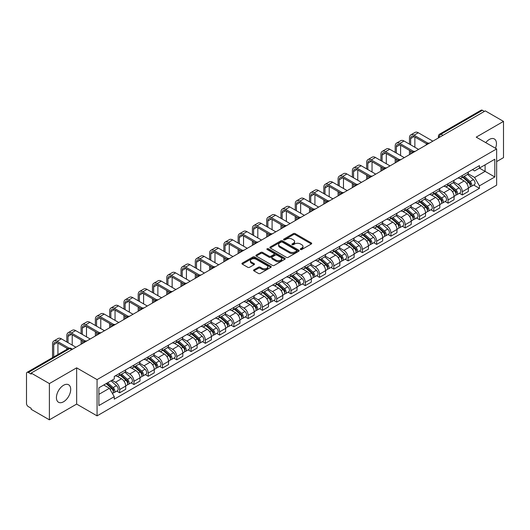 <?xml version="1.0" encoding="UTF-8"?>
<svg xmlns="http://www.w3.org/2000/svg" width="530" height="530" viewBox="0 0 530 530"><rect width="100%" height="100%" fill="white"/><g stroke="black" fill="none" stroke-linecap="round" stroke-linejoin="round"><path stroke-width="0.79" d="M300.536 249.491A0.888 0.51 0 0 0 301.795 249.491L311.335 243.979A1.272 0.735 0 0 0 311.713 243.462A1.272 0.735 0 0 0 311.335 242.945L295.17 233.611A1.272 0.735 0 0 0 293.368 233.611L283.828 239.116A0.888 0.51 0 0 0 283.563 239.481A0.888 0.51 0 0 0 283.828 239.845A0.888 0.51 0 0 0 285.087 239.845L286.319 239.129A4.068 2.345 0 0 1 292.07 239.129L293.415 239.911A4.068 2.345 0 0 1 294.607 241.567A4.068 2.345 0 0 1 293.415 243.23L292.182 243.939A0.888 0.51 0 0 0 291.917 244.303A0.888 0.51 0 0 0 292.182 244.668A0.888 0.51 0 0 0 293.441 244.668L294.673 243.952A4.068 2.345 0 0 1 300.424 243.952L301.769 244.734A4.068 2.345 0 0 1 302.961 246.39A4.068 2.345 0 0 1 301.769 248.053L300.536 248.769A0.888 0.51 0 0 0 300.278 249.126A0.888 0.51 0 0 0 300.536 249.491L300.536 248.769M63.567 401.76A10.096 5.83 120 0 0 70.159 392.863A10.096 5.83 120 0 0 68.615 384.773A10.096 5.83 120 0 0 63.567 385.27A10.096 5.83 120 0 0 56.968 394.168A10.096 5.83 120 0 0 58.519 402.257A10.096 5.83 120 0 0 63.567 401.76M495.497 148.268A10.096 5.83 120 0 0 494.364 138.966A10.096 5.83 120 0 0 489.316 139.47A10.096 5.83 120 0 0 485.745 142.636M253.936 269.81A1.272 0.735 0 0 0 253.565 270.327A1.272 0.735 0 0 0 253.936 270.85L258.474 273.467A1.272 0.735 0 0 0 260.27 273.467L270.87 267.345A1.272 0.735 0 0 0 271.241 266.828A1.272 0.735 0 0 0 270.87 266.312L254.698 256.971A1.272 0.735 0 0 0 252.903 256.971L242.303 263.092A1.272 0.735 0 0 0 241.932 263.609A1.272 0.735 0 0 0 242.303 264.132L247.782 267.292A1.272 0.735 0 0 0 249.577 267.292L254.115 264.675A1.272 0.735 0 0 0 254.486 264.159A1.272 0.735 0 0 0 254.115 263.635L251.399 262.072A3.399 1.961 0 0 1 250.398 260.68A3.399 1.961 0 0 1 252.499 258.872A3.399 1.961 0 0 1 256.202 259.296L266.848 265.437A3.399 1.961 0 0 1 267.842 266.828A3.399 1.961 0 0 1 265.749 268.637A3.399 1.961 0 0 1 262.045 268.213L260.27 267.193A1.272 0.735 0 0 0 258.474 267.193L253.936 269.81L253.936 270.85L258.474 268.246L258.474 267.193M97.063 379.619L76.651 367.833L49.383 383.581L31.171 373.067L485.288 110.883L503.5 121.397L476.225 137.144L496.636 148.923L97.063 379.619L97.063 415.865L496.636 185.175L496.636 148.923M286.412 257.335A1.272 0.735 0 0 0 288.207 257.335L298.807 251.213A1.272 0.735 0 0 0 299.178 250.697A1.272 0.735 0 0 0 298.807 250.18L282.636 240.845A1.272 0.735 0 0 0 280.84 240.845L270.24 246.967A1.272 0.735 0 0 0 269.869 247.483A1.272 0.735 0 0 0 270.24 248L286.412 257.335M267.498 249.683A0.888 0.51 0 0 1 268.399 249.809L268.399 248.756L284.835 258.243A1.272 0.735 0 0 1 285.206 258.766A1.272 0.735 0 0 1 284.835 259.283L274.235 265.404A1.272 0.735 0 0 1 272.44 265.404L256.268 256.063L256.268 255.029A1.272 0.735 0 0 0 255.897 255.546A1.272 0.735 0 0 0 256.268 256.063M256.268 255.029L260.806 252.412A1.272 0.735 0 0 1 262.602 252.412L269.16 256.195A1.272 0.735 0 0 0 270.956 256.195L273.97 254.46A1.272 0.735 0 0 0 274.341 253.936A1.272 0.735 0 0 0 273.97 253.419L267.14 249.478A0.888 0.51 0 0 1 266.881 249.113A0.888 0.51 0 0 1 267.431 248.643A0.888 0.51 0 0 1 268.399 248.756M49.383 383.581L49.383 419.826L31.171 409.312L31.171 408.259L28.328 406.616A2.59 1.497 -120 0 1 26.5 403.449L26.5 373.544A2.59 1.497 -120 0 1 27.037 372.358L68.496 348.422A2.59 1.497 60 0 1 69.788 348.548L28.328 372.484A2.59 1.497 -120 0 0 27.037 372.358M496.636 161.604L503.5 157.642L503.5 121.397M49.383 419.826L76.651 404.085L97.063 415.865M31.171 373.067L31.171 374.12L28.328 372.484M442.914 135.349L440.993 134.236A2.59 1.497 60 0 0 439.695 134.11L481.154 110.174A2.59 1.497 60 0 1 482.452 110.3L440.993 134.236A2.59 1.497 120 0 0 439.165 137.409L439.165 137.515M484.374 111.413L482.452 110.3M462.319 175.503A5.956 3.438 60 0 1 461.08 178.173L467.122 174.688A5.956 3.438 -120 0 0 468.354 172.018M453.746 181.916L458.106 184.433A5.956 3.438 60 0 1 462.319 191.727L468.354 188.236A5.956 3.438 -120 0 0 464.147 180.949L459.821 178.451M468.354 188.236L468.354 191.463L462.319 194.947L459.417 193.278M461.08 178.173A5.956 3.438 60 0 1 458.152 177.908M462.319 191.727L462.319 194.947M448.042 183.744A5.956 3.438 60 0 1 446.803 186.421L452.845 182.929A5.956 3.438 -120 0 0 454.077 180.26M445.14 201.519L448.042 203.189L454.077 199.704L454.077 196.478A5.956 3.438 -120 0 0 449.871 189.19L445.544 186.692M446.803 186.421A5.956 3.438 60 0 1 443.875 186.149M439.469 190.157L443.829 192.675A5.956 3.438 60 0 1 448.042 199.969L448.042 203.189M433.759 191.986A5.956 3.438 60 0 1 432.526 194.662L438.568 191.171A5.956 3.438 -120 0 0 439.801 188.501M430.863 209.761L433.765 211.43L439.801 207.945L439.801 204.726A5.956 3.438 -120 0 0 435.594 197.432L431.268 194.934M432.526 194.662A5.956 3.438 60 0 1 429.598 194.391M425.192 198.399L429.552 200.916A5.956 3.438 60 0 1 433.765 208.21L433.765 211.43M419.482 200.234A5.956 3.438 60 0 1 418.25 202.904L424.292 199.419A5.956 3.438 -120 0 0 425.524 196.743M416.587 218.002L419.482 219.678L425.524 216.187L425.524 212.967A5.956 3.438 -120 0 0 421.317 205.673L416.991 203.175M418.25 202.904A5.956 3.438 60 0 1 415.321 202.632M410.916 206.64L415.275 209.158A5.956 3.438 60 0 1 419.482 216.452L419.482 219.678M405.205 208.476A5.956 3.438 60 0 1 403.973 211.145L410.015 207.661A5.956 3.438 -120 0 0 411.247 204.984M402.31 226.244L405.205 227.92L411.247 224.428L411.247 221.209A5.956 3.438 -120 0 0 407.04 213.915L402.714 211.424M403.973 211.145A5.956 3.438 60 0 1 401.044 210.88M396.639 214.888L400.998 217.406A5.956 3.438 60 0 1 405.205 224.694L405.205 227.92M390.928 216.717A5.956 3.438 60 0 1 389.696 219.387L395.738 215.902A5.956 3.438 -120 0 0 396.97 213.232M388.033 234.492L390.928 236.161L396.97 232.677L396.97 229.45A5.956 3.438 -120 0 0 392.763 222.156L388.437 219.665M389.696 219.387A5.956 3.438 60 0 1 386.767 219.122M382.355 223.13L386.721 225.648A5.956 3.438 60 0 1 390.928 232.942L390.928 236.161M376.651 224.958A5.956 3.438 60 0 1 375.419 227.635L381.461 224.144A5.956 3.438 -120 0 0 382.693 221.474M373.756 242.733L376.651 244.403L382.693 240.918L382.693 237.692A5.956 3.438 -120 0 0 378.486 230.404L374.16 227.907M375.419 227.635A5.956 3.438 60 0 1 372.491 227.363M368.078 231.371L372.444 233.889A5.956 3.438 60 0 1 376.651 241.183L376.651 244.403M362.374 233.2A5.956 3.438 60 0 1 361.142 235.876L367.184 232.385A5.956 3.438 -120 0 0 368.416 229.715M359.479 250.975L362.374 252.644L368.416 249.16L368.416 245.94A5.956 3.438 -120 0 0 364.209 238.646L359.883 236.148M361.142 235.876A5.956 3.438 60 0 1 358.214 235.605M353.801 239.613L358.167 242.131A5.956 3.438 60 0 1 362.374 249.425L362.374 252.644M348.097 241.448A5.956 3.438 60 0 1 346.865 244.118L352.907 240.633A5.956 3.438 -120 0 0 354.139 237.957M345.202 259.216L348.097 260.892L354.139 257.401L354.139 254.181A5.956 3.438 -120 0 0 349.933 246.887L345.606 244.39M346.865 244.118A5.956 3.438 60 0 1 343.937 243.846M339.525 247.855L343.891 250.372A5.956 3.438 60 0 1 348.097 257.666L348.097 260.892M333.82 249.69A5.956 3.438 60 0 1 332.588 252.359L338.63 248.875A5.956 3.438 -120 0 0 339.863 246.198M330.925 267.458L333.82 269.134L339.863 265.643L339.863 262.423A5.956 3.438 -120 0 0 335.656 255.129L331.329 252.631M332.588 252.359A5.956 3.438 60 0 1 329.66 252.094M325.248 256.096L329.614 258.62A5.956 3.438 60 0 1 333.82 265.908L333.82 269.134M319.544 257.931A5.956 3.438 60 0 1 318.311 260.601L324.353 257.116A5.956 3.438 -120 0 0 325.586 254.446M316.648 275.706L319.544 277.375L325.586 273.891L325.586 270.664A5.956 3.438 -120 0 0 321.379 263.37L317.053 260.879M318.311 260.601A5.956 3.438 60 0 1 315.383 260.336M310.971 264.344L315.337 266.862A5.956 3.438 60 0 1 319.544 274.149L319.544 277.375M305.267 266.173A5.956 3.438 60 0 1 304.034 268.849L310.077 265.358A5.956 3.438 -120 0 0 311.309 262.688M302.372 283.947L305.267 285.617L311.309 282.132L311.309 278.906A5.956 3.438 -120 0 0 307.102 271.618L302.776 269.121M304.034 268.849A5.956 3.438 60 0 1 301.106 268.577M296.694 272.586L301.06 275.103A5.956 3.438 60 0 1 305.267 282.397L305.267 285.617M290.99 274.414A5.956 3.438 60 0 1 289.758 277.091L295.8 273.599A5.956 3.438 -120 0 0 297.032 270.929M288.095 292.189L290.99 293.858L297.032 290.374L297.032 287.147A5.956 3.438 -120 0 0 292.825 279.86L288.499 277.362M289.758 277.091A5.956 3.438 60 0 1 286.829 276.819M282.417 280.827L286.783 283.345A5.956 3.438 60 0 1 290.99 290.639L290.99 293.858M276.713 282.662A5.956 3.438 60 0 1 275.481 285.332L281.523 281.847A5.956 3.438 -120 0 0 282.755 279.171M273.818 300.43L276.713 302.107L282.755 298.615L282.755 295.395A5.956 3.438 -120 0 0 278.548 288.101L274.222 285.604M275.481 285.332A5.956 3.438 60 0 1 272.552 285.06M268.14 289.069L272.506 291.586A5.956 3.438 60 0 1 276.713 298.88L276.713 302.107M262.436 290.904A5.956 3.438 60 0 1 261.204 293.574L267.246 290.089A5.956 3.438 -120 0 0 268.478 287.412M259.541 308.672L262.436 310.348L268.478 306.857L268.478 303.637A5.956 3.438 -120 0 0 264.265 296.343L259.945 293.845M261.204 293.574A5.956 3.438 60 0 1 258.276 293.309M253.863 297.31L258.229 299.834A5.956 3.438 60 0 1 262.436 307.122L262.436 310.348M248.159 299.145A5.956 3.438 60 0 1 246.927 301.815L252.969 298.33A5.956 3.438 -120 0 0 254.201 295.66M245.264 316.92L248.159 318.59L254.201 315.105L254.201 311.878A5.956 3.438 -120 0 0 249.988 304.584L245.668 302.093M246.927 301.815A5.956 3.438 60 0 1 243.999 301.55M239.586 305.558L243.952 308.076A5.956 3.438 60 0 1 248.159 315.363L248.159 318.59M233.882 307.387A5.956 3.438 60 0 1 232.65 310.063L238.692 306.572A5.956 3.438 -120 0 0 239.924 303.902M230.987 325.162L233.882 326.831L239.924 323.346L239.924 320.12A5.956 3.438 -120 0 0 235.711 312.832L231.391 310.335M232.65 310.063A5.956 3.438 60 0 1 229.722 309.792M225.31 313.8L229.675 316.317A5.956 3.438 60 0 1 233.882 323.611L233.882 326.831M219.606 315.628A5.956 3.438 60 0 1 218.373 318.305L224.415 314.813A5.956 3.438 -120 0 0 225.648 312.144M216.71 333.403L219.606 335.073L225.648 331.588L225.648 328.361A5.956 3.438 -120 0 0 221.434 321.074L217.115 318.576M218.373 318.305A5.956 3.438 60 0 1 215.445 318.033M211.033 322.041L215.399 324.559A5.956 3.438 60 0 1 219.606 331.853L219.606 335.073M205.329 323.876A5.956 3.438 60 0 1 204.096 326.546L210.138 323.061A5.956 3.438 -120 0 0 211.371 320.385M202.433 341.645L205.329 343.321L211.371 339.829L211.371 336.61A5.956 3.438 -120 0 0 207.157 329.315L202.838 326.818M204.096 326.546A5.956 3.438 60 0 1 201.168 326.275M196.756 330.283L201.122 332.8A5.956 3.438 60 0 1 205.329 340.094L205.329 343.321M191.052 332.118A5.956 3.438 60 0 1 189.819 334.788L195.861 331.303A5.956 3.438 -120 0 0 197.094 328.627M188.157 349.886L191.052 351.562L197.094 348.071L197.094 344.851A5.956 3.438 -120 0 0 192.88 337.557L188.561 335.059M189.819 334.788A5.956 3.438 60 0 1 186.891 334.523M182.479 338.524L186.845 341.048A5.956 3.438 60 0 1 191.052 348.336L191.052 351.562M176.775 340.359A5.956 3.438 60 0 1 175.543 343.029L181.585 339.544A5.956 3.438 -120 0 0 182.817 336.875M173.88 358.134L176.775 359.804L182.817 356.319L182.817 353.093A5.956 3.438 -120 0 0 178.603 345.798L174.284 343.308M175.543 343.029A5.956 3.438 60 0 1 172.614 342.764M168.202 346.772L172.568 349.29A5.956 3.438 60 0 1 176.775 356.577L176.775 359.804M162.498 348.601A5.956 3.438 60 0 1 161.266 351.271L167.308 347.786A5.956 3.438 -120 0 0 168.54 345.116M159.603 366.376L162.498 368.045L168.54 364.56L168.54 361.334A5.956 3.438 -120 0 0 164.326 354.047L160.007 351.549M161.266 351.271A5.956 3.438 60 0 1 158.331 351.006M153.925 355.014L158.291 357.531A5.956 3.438 60 0 1 162.498 364.825L162.498 368.045M148.221 356.842A5.956 3.438 60 0 1 146.989 359.519L153.031 356.027A5.956 3.438 -120 0 0 154.263 353.358M145.326 374.617L148.221 376.287L154.263 372.802L154.263 369.576A5.956 3.438 -120 0 0 150.05 362.288L145.73 359.791M146.989 359.519A5.956 3.438 60 0 1 144.054 359.247M139.648 363.255L144.014 365.773A5.956 3.438 60 0 1 148.221 373.067L148.221 376.287M133.944 365.084A5.956 3.438 60 0 1 132.712 367.76L138.754 364.269A5.956 3.438 -120 0 0 139.986 361.599M131.049 382.859L133.944 384.535L139.986 381.043L139.986 377.824A5.956 3.438 -120 0 0 135.773 370.53L131.453 368.032M132.712 367.76A5.956 3.438 60 0 1 129.777 367.489M125.371 371.497L129.737 374.014A5.956 3.438 60 0 1 133.944 381.308L133.944 384.535M119.667 373.332A5.956 3.438 60 0 1 118.435 376.002L124.477 372.517A5.956 3.438 -120 0 0 125.709 369.841M116.772 391.1L119.667 392.776L125.709 389.285L125.709 386.065A5.956 3.438 -120 0 0 121.496 378.771L117.176 376.274M118.435 376.002A5.956 3.438 60 0 1 115.5 375.737M111.982 380.249L115.454 382.262A5.956 3.438 60 0 1 119.667 389.55L119.667 392.776M472.429 169.666L474.582 170.905L494.808 159.232L485.102 164.83L485.102 171.382L474.582 177.457L468.023 173.674M98.891 394.36L109.418 388.285L114.268 396.685L98.891 405.563L98.891 387.808L114.268 378.93L114.268 376.446L479.431 165.625L479.431 168.103L494.808 176.98L479.431 185.858L474.582 177.457M494.808 159.232L494.808 176.98M114.268 396.685L114.268 399.169L479.431 188.342L479.431 185.858M76.651 367.833L76.651 404.085M109.418 388.285L103.741 385.005M473.694 185.036L479.431 188.342M300.888 249.617L301.769 249.107A4.068 2.345 0 0 0 302.961 247.45L302.961 246.39M294.607 241.567L294.607 242.627A4.068 2.345 0 0 1 293.415 244.284L292.534 244.794M311.322 243.992L295.17 234.664A1.272 0.735 0 0 0 293.368 234.664L284.179 239.971M298.787 251.227L282.636 241.899A1.272 0.735 0 0 0 280.84 241.899L270.254 248.013M296.561 251.061A0.888 0.51 0 0 0 296.82 250.697A0.888 0.51 0 0 0 296.561 250.332L282.364 242.137A0.888 0.51 0 0 0 281.112 242.137L279.807 242.892A4.068 2.345 0 0 0 278.614 244.549A4.068 2.345 0 0 0 279.807 246.211L289.506 251.81A4.068 2.345 0 0 0 295.256 251.81L296.561 251.061L296.561 252.114A0.888 0.51 0 0 0 296.82 251.757L296.82 250.697M278.614 244.549L278.614 245.609A4.068 2.345 0 0 0 279.807 247.272L279.807 246.211M296.561 252.114L295.256 252.87A4.068 2.345 0 0 1 289.506 252.87L279.807 247.272M256.288 256.076L260.806 253.466L260.806 252.412M274.341 253.936L274.341 254.996A1.272 0.735 0 0 1 273.97 255.513L270.956 257.255A1.272 0.735 0 0 1 269.16 257.255L262.602 253.466A1.272 0.735 0 0 0 260.806 253.466M268.399 249.809L284.822 259.289M275.964 260.124A3.399 1.961 0 0 0 279.668 260.548A3.399 1.961 0 0 0 281.768 258.739A3.399 1.961 0 0 0 280.774 257.348L277.024 255.182A1.272 0.735 0 0 0 275.222 255.182L272.215 256.924A1.272 0.735 0 0 0 271.844 257.441A1.272 0.735 0 0 0 272.215 257.958L275.964 260.124L275.964 261.184A3.399 1.961 0 0 0 279.668 261.608A3.399 1.961 0 0 0 281.768 259.793L281.768 258.739M271.844 257.441L271.844 258.494A1.272 0.735 0 0 0 272.215 259.018L272.215 257.958M275.964 261.184L272.215 259.018M267.842 266.828L267.842 267.882A3.399 1.961 0 0 1 265.749 269.697A3.399 1.961 0 0 1 262.045 269.273L260.27 268.246A1.272 0.735 0 0 0 258.474 268.246M250.398 260.68L250.398 261.74A3.399 1.961 0 0 0 251.399 263.125L251.399 262.072M254.115 263.635L254.115 264.675L251.399 263.125M270.87 266.312L270.87 267.345L254.698 258.031A1.272 0.735 0 0 0 252.903 258.031L242.316 264.139L242.303 263.092M462.73 177.225L468.546 182.419A3.233 1.868 60 0 1 469.56 187.421L468.354 188.117M462.882 177.365L465.618 178.941M463.313 176.887L469.792 182.665A1.55 0.894 60 0 1 470.276 185.063A1.55 0.894 60 0 1 470.136 185.122M464.287 176.324L470.103 181.518A3.233 1.868 60 0 1 471.117 186.52A3.233 1.868 60 0 1 470.143 186.626M467.526 174.377L473.396 179.617A3.233 1.868 60 0 1 474.416 184.619L471.117 186.52M410.651 144.829L410.651 138.542A4.856 2.802 60 0 1 411.658 136.323A4.856 2.802 60 0 1 414.082 136.561L426.696 143.842M432.844 141.159L418.296 132.758A6.539 3.776 -120 0 0 415.03 132.434L410.816 134.865A6.539 3.776 -120 0 0 409.465 137.853L409.465 144.14M427.876 143.146L414.082 135.19A6.539 3.776 -120 0 0 410.816 134.865M409.465 150.381L409.465 154.661M410.651 153.972L410.651 151.063M414.864 147.261L414.864 137.012M448.453 185.467L454.27 190.661A3.233 1.868 60 0 1 455.283 195.663L454.077 196.358M448.605 185.606L451.341 187.189M449.036 185.129L455.515 190.906A1.55 0.894 60 0 1 455.999 193.304A1.55 0.894 60 0 1 455.86 193.364M450.01 184.573L455.826 189.76A3.233 1.868 60 0 1 456.84 194.762A3.233 1.868 60 0 1 455.866 194.868M453.249 182.625L459.119 187.858A3.233 1.868 60 0 1 460.133 192.86L456.84 194.762M434.176 193.708L439.993 198.902A3.233 1.868 60 0 1 441.006 203.904L439.801 204.6M434.328 193.847L437.065 195.431M434.759 193.37L441.238 199.148A1.55 0.894 60 0 1 441.722 201.552A1.55 0.894 60 0 1 441.583 201.605M435.733 192.814L441.55 198.001A3.233 1.868 60 0 1 442.563 203.01A3.233 1.868 60 0 1 441.589 203.109M438.973 190.866L444.842 196.1A3.233 1.868 60 0 1 445.856 201.102L442.563 203.01M396.374 153.071L396.374 146.784A4.856 2.802 60 0 1 397.381 144.564A4.856 2.802 60 0 1 399.805 144.803L412.419 152.083M418.567 149.4L404.019 141A6.539 3.776 -120 0 0 400.753 140.675L396.539 143.107A6.539 3.776 -120 0 0 395.188 146.101L395.188 152.388M413.599 151.394L399.805 143.431A6.539 3.776 -120 0 0 396.539 143.107M395.188 158.622L395.188 162.902M396.374 162.213L396.374 159.305M400.587 155.502L400.587 145.253M382.097 161.319L382.097 155.025A4.856 2.802 60 0 1 383.104 152.806A4.856 2.802 60 0 1 385.529 153.044L398.143 160.325M404.291 157.642L389.742 149.241A6.539 3.776 -120 0 0 386.476 148.917L382.262 151.348A6.539 3.776 -120 0 0 380.911 154.343L380.911 160.63M399.322 159.636L385.529 151.673A6.539 3.776 -120 0 0 382.262 151.348M380.911 166.864L380.911 171.144M382.097 170.455L382.097 167.553M386.31 163.743L386.31 153.495M419.899 201.956L425.716 207.144A3.233 1.868 60 0 1 426.729 212.146L425.524 212.848M420.051 202.089L422.788 203.672M420.482 201.612L426.961 207.389A1.55 0.894 60 0 1 427.445 209.794A1.55 0.894 60 0 1 427.306 209.847M421.456 201.055L427.273 206.249A3.233 1.868 60 0 1 428.286 211.251A3.233 1.868 60 0 1 427.312 211.357M424.696 199.108L430.565 204.341A3.233 1.868 60 0 1 431.579 209.35L428.286 211.251M405.622 210.198L411.439 215.385A3.233 1.868 60 0 1 412.453 220.394L411.247 221.09M405.775 210.337L408.511 211.914M406.205 209.86L412.684 215.637A1.55 0.894 60 0 1 413.168 218.035A1.55 0.894 60 0 1 413.029 218.095M407.179 209.297L412.996 214.491A3.233 1.868 60 0 1 414.009 219.493A3.233 1.868 60 0 1 413.036 219.599M410.419 207.349L416.288 212.59A3.233 1.868 60 0 1 417.302 217.591L414.009 219.493M391.345 218.44L397.162 223.633A3.233 1.868 60 0 1 398.176 228.635L396.97 229.331M391.498 218.579L394.234 220.155M391.928 218.102L398.401 223.879A1.55 0.894 60 0 1 398.891 226.277A1.55 0.894 60 0 1 398.752 226.336M392.902 217.538L398.719 222.732A3.233 1.868 60 0 1 399.733 227.734A3.233 1.868 60 0 1 398.759 227.84M396.142 215.591L402.012 220.831A3.233 1.868 60 0 1 403.025 225.833L399.733 227.734M367.82 169.56L367.82 163.273A4.856 2.802 60 0 1 368.827 161.047A4.856 2.802 60 0 1 371.252 161.292L383.866 168.566M390.014 165.883L375.465 157.483A6.539 3.776 -120 0 0 372.199 157.158L367.986 159.59A6.539 3.776 -120 0 0 366.634 162.584L366.634 168.871M385.045 167.877L371.252 159.914A6.539 3.776 -120 0 0 367.986 159.59M366.634 175.105L366.634 179.385M367.82 178.703L367.82 175.794M372.033 171.992L372.033 161.736M353.543 177.802L353.543 171.515A4.856 2.802 60 0 1 354.55 169.289A4.856 2.802 60 0 1 356.975 169.534L369.582 176.815M375.737 174.131L361.188 165.731A6.539 3.776 -120 0 0 357.922 165.406L353.709 167.838A6.539 3.776 -120 0 0 352.357 170.826L352.357 177.113M370.768 176.119L356.975 168.156A6.539 3.776 -120 0 0 353.709 167.838M352.357 183.347L352.357 187.627M353.543 186.944L353.543 184.036M357.757 180.233L357.757 169.984M339.266 186.043L339.266 179.756A4.856 2.802 60 0 1 340.273 177.537A4.856 2.802 60 0 1 342.698 177.775L355.305 185.056M361.46 182.373L346.911 173.972A6.539 3.776 -120 0 0 343.639 173.648L339.432 176.079A6.539 3.776 -120 0 0 338.08 179.067L338.08 185.354M356.491 184.36L342.698 176.404A6.539 3.776 -120 0 0 339.432 176.079M338.08 191.595L338.08 195.875M339.266 195.186L339.266 192.277M343.48 188.475L343.48 178.226M377.068 226.681L382.885 231.875A3.233 1.868 60 0 1 383.899 236.877L382.693 237.573M377.221 226.82L379.957 228.403M377.651 226.343L384.124 232.12A1.55 0.894 60 0 1 384.614 234.518A1.55 0.894 60 0 1 384.475 234.578M378.625 225.787L384.442 230.974A3.233 1.868 60 0 1 385.456 235.976A3.233 1.868 60 0 1 384.482 236.082M381.865 223.839L387.735 229.073A3.233 1.868 60 0 1 388.748 234.075L385.456 235.976M324.989 194.285L324.989 187.998A4.856 2.802 60 0 1 325.996 185.778A4.856 2.802 60 0 1 328.421 186.017L341.029 193.298M347.183 190.615L332.635 182.214A6.539 3.776 -120 0 0 329.362 181.889L325.155 184.321A6.539 3.776 -120 0 0 323.803 187.315L323.803 193.602M342.214 192.609L328.421 184.645A6.539 3.776 -120 0 0 325.155 184.321M323.803 199.836L323.803 204.116M324.989 203.427L324.989 200.519M329.203 196.716L329.203 186.467M362.792 234.923L368.608 240.117A3.233 1.868 60 0 1 369.622 245.118L368.416 245.814M362.944 235.062L365.68 236.645M363.375 234.585L369.847 240.362A1.55 0.894 60 0 1 370.337 242.766A1.55 0.894 60 0 1 370.198 242.819M364.349 234.028L370.165 239.215A3.233 1.868 60 0 1 371.179 244.224A3.233 1.868 60 0 1 370.205 244.323M367.588 232.08L373.458 237.314A3.233 1.868 60 0 1 374.471 242.316L371.179 244.224M310.712 202.533L310.712 196.239A4.856 2.802 60 0 1 311.719 194.02A4.856 2.802 60 0 1 314.144 194.258L326.752 201.539M332.906 198.856L318.358 190.456A6.539 3.776 -120 0 0 315.085 190.131L310.878 192.562A6.539 3.776 -120 0 0 309.527 195.557L309.527 201.844M327.938 200.85L314.144 192.887A6.539 3.776 -120 0 0 310.878 192.562M309.527 208.078L309.527 212.358M310.712 211.669L310.712 208.767M314.926 204.958L314.926 194.709M348.515 243.171L354.332 248.358A3.233 1.868 60 0 1 355.345 253.36L354.139 254.062M348.667 243.303L351.403 244.886M349.098 242.826L355.57 248.603A1.55 0.894 60 0 1 356.061 251.008A1.55 0.894 60 0 1 355.921 251.061M350.072 242.27L355.888 247.464A3.233 1.868 60 0 1 356.902 252.465A3.233 1.868 60 0 1 355.921 252.565M353.311 240.322L359.181 245.556A3.233 1.868 60 0 1 360.195 250.564L356.902 252.465M296.436 210.774L296.436 204.487A4.856 2.802 60 0 1 297.443 202.261A4.856 2.802 60 0 1 299.867 202.506L312.475 209.781M318.629 207.097L304.081 198.697A6.539 3.776 -120 0 0 300.808 198.372L296.601 200.804A6.539 3.776 -120 0 0 295.25 203.798L295.25 210.085M313.661 209.092L299.867 201.128A6.539 3.776 -120 0 0 296.601 200.804M295.25 216.319L295.25 220.599M296.436 219.91L296.436 217.008M300.649 213.206L300.649 202.95M334.238 251.412L340.055 256.599A3.233 1.868 60 0 1 341.068 261.608L339.863 262.304M334.39 251.545L337.126 253.128M334.821 251.074L341.293 256.851A1.55 0.894 60 0 1 341.784 259.25A1.55 0.894 60 0 1 341.645 259.309M335.788 250.511L341.611 255.705A3.233 1.868 60 0 1 342.625 260.707A3.233 1.868 60 0 1 341.645 260.813M339.034 248.563L344.904 253.804A3.233 1.868 60 0 1 345.918 258.806L342.625 260.707M282.159 219.016L282.159 212.729A4.856 2.802 60 0 1 283.166 210.503A4.856 2.802 60 0 1 285.59 210.748L298.198 218.029M304.352 215.346L289.804 206.939A6.539 3.776 -120 0 0 286.531 206.62L282.324 209.052A6.539 3.776 -120 0 0 280.973 212.04L280.973 218.327M299.384 217.333L285.59 209.37A6.539 3.776 -120 0 0 282.324 209.052M280.973 224.561L280.973 228.841M282.159 228.158L282.159 225.25M286.372 221.447L286.372 211.198M319.961 259.654L325.778 264.848A3.233 1.868 60 0 1 326.791 269.849L325.586 270.545M320.113 259.793L322.849 261.369M320.544 259.316L327.017 265.093A1.55 0.894 60 0 1 327.507 267.491A1.55 0.894 60 0 1 327.368 267.551M321.511 258.753L327.335 263.947A3.233 1.868 60 0 1 328.348 268.948A3.233 1.868 60 0 1 327.368 269.055M324.757 256.805L330.627 262.045A3.233 1.868 60 0 1 331.641 267.047L328.348 268.948M267.882 227.257L267.882 220.97A4.856 2.802 60 0 1 268.889 218.751A4.856 2.802 60 0 1 271.314 218.989L283.921 226.27M290.076 223.587L275.527 215.187A6.539 3.776 -120 0 0 272.254 214.862L268.048 217.293A6.539 3.776 -120 0 0 266.696 220.281L266.696 226.568M285.107 225.575L271.314 217.618A6.539 3.776 -120 0 0 268.048 217.293M266.696 232.809L266.696 237.089M267.882 236.4L267.882 233.492M272.095 229.689L272.095 219.44M305.684 267.895L311.501 273.089A3.233 1.868 60 0 1 312.514 278.091L311.309 278.787M305.837 268.034L308.573 269.618M306.267 267.557L312.74 273.334A1.55 0.894 60 0 1 313.23 275.732A1.55 0.894 60 0 1 313.091 275.792M307.234 267.001L313.058 272.188A3.233 1.868 60 0 1 314.071 277.19A3.233 1.868 60 0 1 313.091 277.296M310.481 265.053L316.35 270.287A3.233 1.868 60 0 1 317.364 275.289L314.071 277.19M253.605 235.499L253.605 229.212A4.856 2.802 60 0 1 254.612 226.992A4.856 2.802 60 0 1 257.037 227.231L269.644 234.512M275.799 231.829L261.25 223.428A6.539 3.776 -120 0 0 257.977 223.103L253.771 225.535A6.539 3.776 -120 0 0 252.419 228.529L252.419 234.816M270.83 233.823L257.037 225.859A6.539 3.776 -120 0 0 253.771 225.535M252.419 241.051L252.419 245.33M253.605 244.641L253.605 241.733M257.819 237.93L257.819 227.681M291.407 276.137L297.224 281.331A3.233 1.868 60 0 1 298.238 286.332L297.032 287.028M291.56 276.276L294.296 277.859M291.99 275.799L298.463 281.576A1.55 0.894 60 0 1 298.953 283.981A1.55 0.894 60 0 1 298.814 284.034M292.957 275.242L298.781 280.43A3.233 1.868 60 0 1 299.794 285.438A3.233 1.868 60 0 1 298.814 285.537M296.204 273.294L302.073 278.528A3.233 1.868 60 0 1 303.087 283.53L299.794 285.438M239.328 243.74L239.328 237.453A4.856 2.802 60 0 1 240.335 235.234A4.856 2.802 60 0 1 242.76 235.472L255.367 242.753M261.522 240.07L246.973 231.67A6.539 3.776 -120 0 0 243.701 231.345L239.494 233.776A6.539 3.776 -120 0 0 238.142 236.771L238.142 243.058M256.553 242.064L242.76 234.101A6.539 3.776 -120 0 0 239.494 233.776M238.142 249.292L238.142 253.572M239.328 252.883L239.328 249.981M243.542 246.172L243.542 235.923M277.13 284.385L282.947 289.572A3.233 1.868 60 0 1 283.961 294.574L282.755 295.276M277.283 284.517L280.019 286.101M277.713 284.04L284.186 289.817A1.55 0.894 60 0 1 284.676 292.222A1.55 0.894 60 0 1 284.531 292.275M278.681 283.484L284.504 288.678A3.233 1.868 60 0 1 285.518 293.68A3.233 1.868 60 0 1 284.537 293.779M281.927 281.536L287.797 286.77A3.233 1.868 60 0 1 288.81 291.778L285.518 293.68M225.051 251.988L225.051 245.701A4.856 2.802 60 0 1 226.058 243.475A4.856 2.802 60 0 1 228.483 243.72L241.09 250.995M247.245 248.312L232.696 239.911A6.539 3.776 -120 0 0 229.424 239.586L225.217 242.018A6.539 3.776 -120 0 0 223.859 245.012L223.859 251.299M242.276 250.306L228.483 242.343A6.539 3.776 -120 0 0 225.217 242.018M223.859 257.534L223.859 261.813M225.051 261.124L225.051 258.223M229.265 254.42L229.265 244.164M262.853 292.626L268.67 297.814A3.233 1.868 60 0 1 269.684 302.822L268.478 303.518M263.006 292.759L265.742 294.342M263.436 292.288L269.909 298.059A1.55 0.894 60 0 1 270.399 300.464A1.55 0.894 60 0 1 270.254 300.517M264.404 291.725L270.227 296.919A3.233 1.868 60 0 1 271.241 301.921A3.233 1.868 60 0 1 270.26 302.027M267.65 289.777L273.52 295.018A3.233 1.868 60 0 1 274.533 300.02L271.241 301.921M210.774 260.23L210.774 253.943A4.856 2.802 60 0 1 211.781 251.717A4.856 2.802 60 0 1 214.206 251.962L226.814 259.236M232.968 256.56L218.42 248.153A6.539 3.776 -120 0 0 215.147 247.835L210.94 250.259A6.539 3.776 -120 0 0 209.582 253.254L209.582 259.541M227.999 258.547L214.206 250.584A6.539 3.776 -120 0 0 210.94 250.259M209.582 265.775L209.582 270.055M210.774 269.373L210.774 266.464M214.981 262.661L214.981 252.406M248.57 300.868L254.393 306.055A3.233 1.868 60 0 1 255.407 311.064L254.201 311.759M248.729 301.007L251.465 302.584M249.16 300.53L255.632 306.307A1.55 0.894 60 0 1 256.123 308.705A1.55 0.894 60 0 1 255.977 308.765M250.127 299.967L255.944 305.161A3.233 1.868 60 0 1 256.964 310.163A3.233 1.868 60 0 1 255.983 310.269M253.373 298.019L259.243 303.259A3.233 1.868 60 0 1 260.256 308.261L256.964 310.163M196.498 268.471L196.498 262.184A4.856 2.802 60 0 1 197.505 259.965A4.856 2.802 60 0 1 199.929 260.203L212.537 267.484M218.691 264.801L204.143 256.401A6.539 3.776 -120 0 0 200.87 256.076L196.663 258.507A6.539 3.776 -120 0 0 195.305 261.495L195.305 267.782M213.722 266.789L199.929 258.832A6.539 3.776 -120 0 0 196.663 258.507M195.305 274.023L195.305 278.303M196.498 277.614L196.498 274.706M200.704 270.903L200.704 260.654M234.293 309.109L240.117 314.303A3.233 1.868 60 0 1 241.13 319.305L239.924 320.001M234.452 309.248L237.188 310.825M234.883 308.771L241.355 314.548A1.55 0.894 60 0 1 241.846 316.947A1.55 0.894 60 0 1 241.7 317.006M235.85 308.215L241.667 313.402A3.233 1.868 60 0 1 242.687 318.404A3.233 1.868 60 0 1 241.706 318.51M239.096 306.267L244.966 311.501A3.233 1.868 60 0 1 245.98 316.503L242.687 318.404M182.221 276.713L182.221 270.426A4.856 2.802 60 0 1 183.228 268.206A4.856 2.802 60 0 1 185.652 268.445L198.26 275.726M204.414 273.043L189.859 264.642A6.539 3.776 -120 0 0 186.593 264.318L182.386 266.749A6.539 3.776 -120 0 0 181.028 269.743L181.028 276.031M199.446 275.03L185.652 267.074A6.539 3.776 -120 0 0 182.386 266.749M181.028 282.265L181.028 286.544M182.221 285.856L182.221 282.947M186.427 279.144L186.427 268.895M220.016 317.351L225.84 322.545A3.233 1.868 60 0 1 226.853 327.547L225.648 328.242M220.175 317.49L222.911 319.073M220.606 317.013L227.078 322.79A1.55 0.894 60 0 1 227.569 325.195A1.55 0.894 60 0 1 227.423 325.248M221.573 316.456L227.39 321.644A3.233 1.868 60 0 1 228.41 326.652A3.233 1.868 60 0 1 227.43 326.752M224.819 314.509L230.689 319.742A3.233 1.868 60 0 1 231.703 324.744L228.41 326.652M167.944 284.954L167.944 278.667A4.856 2.802 60 0 1 168.951 276.448A4.856 2.802 60 0 1 171.375 276.686L183.983 283.967M190.137 281.284L175.582 272.884A6.539 3.776 -120 0 0 172.316 272.559L168.109 274.99A6.539 3.776 -120 0 0 166.751 277.985L166.751 284.272M185.169 283.278L171.375 275.315A6.539 3.776 -120 0 0 168.109 274.99M166.751 290.506L166.751 294.786M167.944 294.097L167.944 291.195M172.151 287.386L172.151 277.137M205.739 325.592L211.563 330.786A3.233 1.868 60 0 1 212.576 335.788L211.371 336.49M205.898 325.731L208.635 327.315M206.329 325.254L212.802 331.031A1.55 0.894 60 0 1 213.292 333.436A1.55 0.894 60 0 1 213.146 333.489M207.296 324.698L213.113 329.885A3.233 1.868 60 0 1 214.133 334.894A3.233 1.868 60 0 1 213.153 334.993M210.542 322.75L216.412 327.984A3.233 1.868 60 0 1 217.426 332.992L214.133 334.894M153.667 293.203L153.667 286.915A4.856 2.802 60 0 1 154.674 284.69A4.856 2.802 60 0 1 157.099 284.928L169.706 292.209M175.861 289.526L161.305 281.125A6.539 3.776 -120 0 0 158.039 280.801L153.832 283.232A6.539 3.776 -120 0 0 152.474 286.226L152.474 292.514M170.885 291.52L157.099 283.557A6.539 3.776 -120 0 0 153.832 283.232M152.474 298.748L152.474 303.027M153.667 302.339L153.667 299.437M157.874 295.634L157.874 285.378M191.463 333.84L197.286 339.028A3.233 1.868 60 0 1 198.299 344.03L197.094 344.732M191.621 333.973L194.358 335.556M192.052 333.502L198.525 339.273A1.55 0.894 60 0 1 199.015 341.678A1.55 0.894 60 0 1 198.869 341.731M193.019 332.939L198.836 338.133A3.233 1.868 60 0 1 199.856 343.135A3.233 1.868 60 0 1 198.876 343.241M196.266 330.992L202.135 336.232A3.233 1.868 60 0 1 203.149 341.234L199.856 343.135M139.39 301.444L139.39 295.157A4.856 2.802 60 0 1 140.397 292.931A4.856 2.802 60 0 1 142.822 293.176L155.429 300.45M161.584 297.774L147.029 289.367A6.539 3.776 -120 0 0 143.762 289.049L139.556 291.474A6.539 3.776 -120 0 0 138.197 294.468L138.197 300.755M156.608 299.761L142.822 291.798A6.539 3.776 -120 0 0 139.556 291.474M138.197 306.989L138.197 311.269M139.39 310.587L139.39 307.678M143.597 303.875L143.597 293.62M177.186 342.082L183.009 347.269A3.233 1.868 60 0 1 184.023 352.278L182.817 352.973M177.345 342.221L180.081 343.798M177.775 341.744L184.248 347.521A1.55 0.894 60 0 1 184.738 349.919A1.55 0.894 60 0 1 184.592 349.979M178.743 341.181L184.559 346.375A3.233 1.868 60 0 1 185.579 351.377A3.233 1.868 60 0 1 184.599 351.483M181.989 339.233L187.858 344.474A3.233 1.868 60 0 1 188.872 349.475L185.579 351.377M125.113 309.686L125.113 303.398A4.856 2.802 60 0 1 126.12 301.179A4.856 2.802 60 0 1 128.545 301.418L141.152 308.698M147.307 306.015L132.752 297.615A6.539 3.776 -120 0 0 129.486 297.29L125.279 299.722A6.539 3.776 -120 0 0 123.921 302.709L123.921 308.997M142.332 308.003L128.545 300.04A6.539 3.776 -120 0 0 125.279 299.722M123.921 315.231L123.921 319.51M125.113 318.828L125.113 315.92M129.32 312.117L129.32 301.868M162.909 350.323L168.726 355.517A3.233 1.868 60 0 1 169.746 360.519L168.54 361.215M163.068 350.462L165.804 352.039M163.498 349.985L169.971 355.762A1.55 0.894 60 0 1 170.461 358.161A1.55 0.894 60 0 1 170.315 358.22M164.466 349.422L170.282 354.616A3.233 1.868 60 0 1 171.303 359.618A3.233 1.868 60 0 1 170.322 359.724M167.712 347.481L173.582 352.715A3.233 1.868 60 0 1 174.595 357.717L171.303 359.618M110.836 317.927L110.836 311.64A4.856 2.802 60 0 1 111.843 309.421A4.856 2.802 60 0 1 114.268 309.659L126.875 316.94M133.03 314.257L118.475 305.856A6.539 3.776 -120 0 0 115.209 305.532L111.002 307.963A6.539 3.776 -120 0 0 109.644 310.951L109.644 317.245M128.055 316.244L114.268 308.288A6.539 3.776 -120 0 0 111.002 307.963M109.644 323.479L109.644 327.759M110.836 327.07L110.836 324.161M115.043 320.358L115.043 310.11M148.632 358.565L154.449 363.759A3.233 1.868 60 0 1 155.469 368.761L154.263 369.456M148.791 358.704L151.527 360.287M149.221 358.227L155.694 364.004A1.55 0.894 60 0 1 156.184 366.409A1.55 0.894 60 0 1 156.039 366.462M150.189 357.671L156.005 362.858A3.233 1.868 60 0 1 157.026 367.86A3.233 1.868 60 0 1 156.045 367.966M153.435 355.723L159.305 360.957A3.233 1.868 60 0 1 160.318 365.958L157.026 367.86M96.559 326.169L96.559 319.881A4.856 2.802 60 0 1 97.566 317.662A4.856 2.802 60 0 1 99.991 317.901L112.599 325.181M118.753 322.498L104.198 314.098A6.539 3.776 -120 0 0 100.932 313.773L96.725 316.205A6.539 3.776 -120 0 0 95.367 319.199L95.367 325.486M113.778 324.493L99.991 316.529A6.539 3.776 -120 0 0 96.725 316.205M95.367 331.72L95.367 336M96.559 335.311L96.559 332.409M100.766 328.6L100.766 318.351M134.355 366.806L140.172 372A3.233 1.868 60 0 1 141.192 377.002L139.986 377.698M134.514 366.945L137.25 368.529M134.945 366.468L141.417 372.245A1.55 0.894 60 0 1 141.907 374.65A1.55 0.894 60 0 1 141.762 374.703M135.912 365.912L141.729 371.099A3.233 1.868 60 0 1 142.749 376.108A3.233 1.868 60 0 1 141.768 376.207M139.158 363.964L145.028 369.198A3.233 1.868 60 0 1 146.041 374.207L142.749 376.108M82.282 334.417L82.282 328.13A4.856 2.802 60 0 1 83.289 325.904A4.856 2.802 60 0 1 85.714 326.142L98.322 333.423M104.476 330.74L89.921 322.339A6.539 3.776 -120 0 0 86.655 322.015L82.448 324.446A6.539 3.776 -120 0 0 81.09 327.441L81.09 333.728M99.501 332.734L85.714 324.771A6.539 3.776 -120 0 0 82.448 324.446M81.09 339.962L81.09 344.242M82.282 343.553L82.282 340.651M86.489 336.848L86.489 326.593M120.078 375.055L125.895 380.242A3.233 1.868 60 0 1 126.915 385.244L125.703 385.946M120.237 375.187L122.973 376.77M120.668 374.71L127.14 380.487A1.55 0.894 60 0 1 127.631 382.892A1.55 0.894 60 0 1 127.485 382.945M121.635 374.154L127.452 379.348A3.233 1.868 60 0 1 128.472 384.349A3.233 1.868 60 0 1 127.491 384.455M124.881 372.206L130.751 377.446A3.233 1.868 60 0 1 131.765 382.448L128.472 384.349M68.006 342.658L68.006 336.371A4.856 2.802 60 0 1 69.013 334.145A4.856 2.802 60 0 1 71.437 334.39L84.045 341.665M90.199 338.988L75.644 330.581A6.539 3.776 -120 0 0 72.378 330.263L68.171 332.688A6.539 3.776 -120 0 0 66.813 335.682L66.813 341.969M85.224 340.975L71.437 333.012A6.539 3.776 -120 0 0 68.171 332.688M66.813 348.203L66.813 349.389M72.212 345.09L72.212 334.834M106.159 383.614L111.618 388.483A3.233 1.868 60 0 1 112.638 393.492L112.479 393.585M106.212 383.581L108.696 385.012M106.742 383.276L112.864 388.735A1.55 0.894 60 0 1 113.354 391.133A1.55 0.894 60 0 1 113.208 391.193M107.716 382.713L113.175 387.589A3.233 1.868 60 0 1 114.195 392.591A3.233 1.868 60 0 1 113.215 392.697M111.008 380.812L116.474 385.688A3.233 1.868 60 0 1 117.488 390.69L114.195 392.591M53.729 356.948L53.729 344.613A4.856 2.802 60 0 1 54.729 342.393A4.856 2.802 60 0 1 57.16 342.632L67.84 348.8M75.922 347.229L61.367 338.829A6.539 3.776 -120 0 0 58.101 338.504L53.888 340.936A6.539 3.776 -120 0 0 52.536 343.924L52.536 357.631M69.119 348.164L57.16 341.254A6.539 3.776 -120 0 0 53.888 340.936M57.936 354.517L57.936 343.082M439.251 137.462L439.165 137.409A2.59 1.497 0 0 1 438.403 136.349L438.403 137.952M133.944 381.308L139.986 377.824M148.221 373.067L154.263 369.576M162.498 364.825L168.54 361.334M176.775 356.577L182.817 353.093M191.052 348.336L197.094 344.851M205.329 340.094L211.371 336.61M219.606 331.853L225.648 328.361M233.882 323.611L239.924 320.12M248.159 315.363L254.201 311.878M262.436 307.122L268.478 303.637M276.713 298.88L282.755 295.395M290.99 290.639L297.032 287.147M305.267 282.397L311.309 278.906M319.544 274.149L325.586 270.664M333.82 265.908L339.863 262.423M348.097 257.666L354.139 254.181M362.374 249.425L368.416 245.94M376.651 241.183L382.693 237.692M390.928 232.942L396.97 229.45M405.205 224.694L411.247 221.209M419.482 216.452L425.524 212.967M433.765 208.21L439.801 204.726M448.042 199.969L454.077 196.478M119.667 389.55L125.709 386.065M115.454 382.262L121.496 378.771M129.737 374.014L135.773 370.53M144.014 365.773L150.05 362.288M158.291 357.531L164.326 354.047M172.568 349.29L178.603 345.798M186.845 341.048L192.88 337.557M201.122 332.8L207.157 329.315M215.399 324.559L221.434 321.074M229.675 316.317L235.711 312.832M243.952 308.076L249.988 304.584M258.229 299.834L264.265 296.343M272.506 291.586L278.548 288.101M286.783 283.345L292.825 279.86M301.06 275.103L307.102 271.618M315.337 266.862L321.379 263.37M329.614 258.62L335.656 255.129M343.891 250.372L349.933 246.887M358.167 242.131L364.209 238.646M372.444 233.889L378.486 230.404M386.721 225.648L392.763 222.156M400.998 217.406L407.04 213.915M415.275 209.158L421.317 205.673M429.552 200.916L435.594 197.432M443.829 192.675L449.871 189.19M458.106 184.433L464.147 180.949M429.115 143.312A2.59 1.497 120 0 0 427.975 143.974M414.838 151.553A2.59 1.497 120 0 0 413.698 152.216M400.561 159.795A2.59 1.497 120 0 0 399.421 160.457M386.284 168.036A2.59 1.497 120 0 0 385.144 168.699M372.007 176.285A2.59 1.497 120 0 0 370.867 176.94M357.73 184.526A2.59 1.497 120 0 0 356.591 185.182M343.453 192.768A2.59 1.497 120 0 0 342.314 193.43M329.176 201.009A2.59 1.497 120 0 0 328.037 201.672M314.899 209.251A2.59 1.497 120 0 0 313.76 209.913M300.623 217.499A2.59 1.497 120 0 0 299.483 218.155M286.346 225.74A2.59 1.497 120 0 0 285.206 226.396M272.069 233.982A2.59 1.497 120 0 0 270.929 234.644M257.792 242.223A2.59 1.497 120 0 0 256.652 242.886M243.515 250.465A2.59 1.497 120 0 0 242.369 251.127M229.238 258.713A2.59 1.497 120 0 0 228.092 259.369M214.961 266.954A2.59 1.497 120 0 0 213.815 267.61M200.685 275.196A2.59 1.497 120 0 0 199.538 275.858M186.408 283.437A2.59 1.497 120 0 0 185.261 284.1M172.131 291.679A2.59 1.497 120 0 0 170.985 292.341M157.854 299.927A2.59 1.497 120 0 0 156.708 300.583M143.577 308.168A2.59 1.497 120 0 0 142.431 308.824M129.3 316.41A2.59 1.497 120 0 0 128.154 317.072M115.023 324.651A2.59 1.497 120 0 0 113.877 325.314M100.746 332.893A2.59 1.497 120 0 0 99.6 333.555M86.47 341.141A2.59 1.497 120 0 0 85.323 341.797M71.709 349.661L69.788 348.548A2.59 1.497 120 0 1 71.086 348.422A2.59 2.59 0 0 0 68.496 348.422M301.769 249.107L301.769 248.053M292.182 244.668L292.182 243.939M293.415 244.284L293.415 243.23M283.828 239.845L283.828 239.116M293.368 234.664L293.368 233.611M295.17 234.664L295.17 233.611M311.335 243.979L311.335 242.945M270.24 248L270.24 246.967M280.84 241.899L280.84 240.845M282.636 241.899L282.636 240.845M298.807 251.213L298.807 250.18M289.506 252.87L289.506 251.81M295.256 252.87L295.256 251.81M262.602 253.466L262.602 252.412M269.16 257.255L269.16 256.195M270.956 257.255L270.956 256.195M273.97 255.513L273.97 254.46M284.835 259.283L284.835 258.243M260.27 268.246L260.27 267.193M262.045 269.273L262.045 268.213M252.903 258.031L252.903 256.971M254.698 258.031L254.698 256.971M468.546 182.419L466.731 183.466M470.6 184.354L470.017 184.692M473.396 179.617L470.103 181.518M414.082 135.19L418.296 132.758M410.651 138.542L414.082 136.561M454.27 190.661L452.454 191.708M456.323 192.595L455.74 192.933M459.119 187.858L455.826 189.76M439.993 198.902L438.177 199.949M442.046 200.837L441.464 201.175M444.842 196.1L441.55 198.001M399.805 143.431L404.019 141M396.374 146.784L399.805 144.803M385.529 151.673L389.742 149.241M382.097 155.025L385.529 153.044M425.716 207.144L423.901 208.191M427.77 209.085L427.187 209.416M430.565 204.341L427.273 206.249M411.439 215.385L409.624 216.432M413.493 217.327L412.91 217.664M416.288 212.59L412.996 214.491M397.162 223.633L395.347 224.68M399.216 225.568L398.633 225.906M402.012 220.831L398.719 222.732M371.252 159.914L375.465 157.483M367.82 163.273L371.252 161.292M356.975 168.156L361.188 165.731M353.543 171.515L356.975 169.534M342.698 176.404L346.911 173.972M339.266 179.756L342.698 177.775M382.885 231.875L381.07 232.922M384.939 233.81L384.356 234.147M387.735 229.073L384.442 230.974M328.421 184.645L332.635 182.214M324.989 187.998L328.421 186.017M368.608 240.117L366.793 241.163M370.662 242.051L370.079 242.389M373.458 237.314L370.165 239.215M314.144 192.887L318.358 190.456M310.712 196.239L314.144 194.258M354.332 248.358L352.516 249.405M356.385 250.299L355.802 250.63M359.181 245.556L355.888 247.464M299.867 201.128L304.081 198.697M296.436 204.487L299.867 202.506M340.055 256.599L338.239 257.646M342.108 258.541L341.525 258.878M344.904 253.804L341.611 255.705M285.59 209.37L289.804 206.939M282.159 212.729L285.59 210.748M325.778 264.848L323.962 265.894M327.825 266.782L327.242 267.12M330.627 262.045L327.335 263.947M271.314 217.618L275.527 215.187M267.882 220.97L271.314 218.989M311.501 273.089L309.686 274.136M313.548 275.024L312.965 275.361M316.35 270.287L313.058 272.188M257.037 225.859L261.25 223.428M253.605 229.212L257.037 227.231M297.224 281.331L295.409 282.377M299.271 283.265L298.688 283.603M302.073 278.528L298.781 280.43M242.76 234.101L246.973 231.67M239.328 237.453L242.76 235.472M282.947 289.572L281.132 290.619M284.994 291.507L284.411 291.844M287.797 286.77L284.504 288.678M228.483 242.343L232.696 239.911M225.051 245.701L228.483 243.72M268.67 297.814L266.855 298.86M270.717 299.755L270.134 300.086M273.52 295.018L270.227 296.919M214.206 250.584L218.42 248.153M210.774 253.943L214.206 251.962M254.393 306.055L252.578 307.108M256.44 307.996L255.857 308.334M259.243 303.259L255.944 305.161M199.929 258.832L204.143 256.401M196.498 262.184L199.929 260.203M240.117 314.303L238.301 315.35M242.164 316.238L241.581 316.576M244.966 311.501L241.667 313.402M185.652 267.074L189.859 264.642M182.221 270.426L185.652 268.445M225.84 322.545L224.024 323.591M227.887 324.479L227.304 324.817M230.689 319.742L227.39 321.644M171.375 275.315L175.582 272.884M167.944 278.667L171.375 276.686M211.563 330.786L209.748 331.833M213.61 332.721L213.027 333.059M216.412 327.984L213.113 329.885M157.099 283.557L161.305 281.125M153.667 286.915L157.099 284.928M197.286 339.028L195.471 340.075M199.333 340.969L198.75 341.3M202.135 336.232L198.836 338.133M142.822 291.798L147.029 289.367M139.39 295.157L142.822 293.176M183.009 347.269L181.194 348.323M185.056 349.21L184.473 349.548M187.858 344.474L184.559 346.375M128.545 300.04L132.752 297.615M125.113 303.398L128.545 301.418M168.726 355.517L166.917 356.564M170.779 357.452L170.196 357.79M173.582 352.715L170.282 354.616M114.268 308.288L118.475 305.856M110.836 311.64L114.268 309.659M154.449 363.759L152.64 364.806M156.502 365.693L155.919 366.031M159.305 360.957L156.005 362.858M99.991 316.529L104.198 314.098M96.559 319.881L99.991 317.901M140.172 372L138.363 373.047M142.226 373.935L141.643 374.273M145.028 369.198L141.729 371.099M85.714 324.771L89.921 322.339M82.282 328.13L85.714 326.142M125.895 380.242L124.086 381.289M127.949 382.183L127.366 382.514M130.751 377.446L127.452 379.348M71.437 333.012L75.644 330.581M68.006 336.371L71.437 334.39M111.618 388.483L110.055 389.391M113.672 390.425L113.089 390.762M116.474 385.688L113.175 387.589M57.16 341.254L61.367 338.829M53.729 344.613L57.16 342.632M429.34 143.186A2.59 2.59 0 0 0 426.014 145.101M415.063 151.428A2.59 2.59 0 0 0 411.737 153.342M400.779 159.669A2.59 2.59 0 0 0 397.46 161.59M386.502 167.911A2.59 2.59 0 0 0 383.183 169.832M372.226 176.159A2.59 2.59 0 0 0 368.906 178.073M357.949 184.4A2.59 2.59 0 0 0 354.63 186.315M343.672 192.642A2.59 2.59 0 0 0 340.353 194.556M329.395 200.883A2.59 2.59 0 0 0 326.076 202.804M315.118 209.125A2.59 2.59 0 0 0 311.799 211.046M300.841 217.373A2.59 2.59 0 0 0 297.522 219.287M286.564 225.614A2.59 2.59 0 0 0 283.245 227.529M272.287 233.856A2.59 2.59 0 0 0 268.968 235.77M258.011 242.097A2.59 2.59 0 0 0 254.691 244.019M243.734 250.339A2.59 2.59 0 0 0 240.415 252.26M229.457 258.58A2.59 2.59 0 0 0 226.138 260.502M215.18 266.828A2.59 2.59 0 0 0 211.861 268.743M200.903 275.07A2.59 2.59 0 0 0 197.584 276.985M186.626 283.311A2.59 2.59 0 0 0 183.307 285.226M172.349 291.553A2.59 2.59 0 0 0 169.03 293.474M158.072 299.794A2.59 2.59 0 0 0 154.753 301.716M143.796 308.043A2.59 2.59 0 0 0 140.476 309.957M129.519 316.284A2.59 2.59 0 0 0 126.2 318.199M115.242 324.526A2.59 2.59 0 0 0 111.923 326.44M100.965 332.767A2.59 2.59 0 0 0 97.646 334.688M86.688 341.009A2.59 2.59 0 0 0 83.369 342.93M72.471 349.217L71.086 348.422M439.695 134.11A2.59 2.59 0 0 0 438.403 136.349"/></g></svg>
